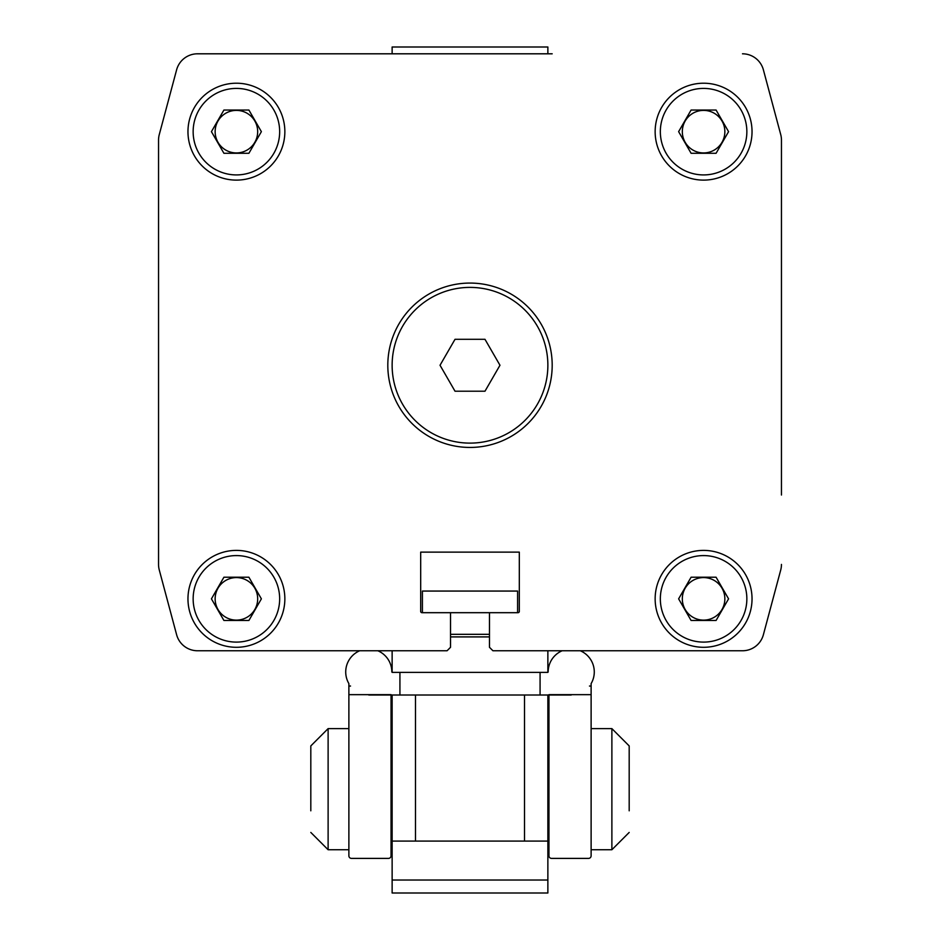 <?xml version="1.0" encoding="UTF-8"?>
<svg xmlns="http://www.w3.org/2000/svg" width="940" height="940" viewBox="0 0 940 940"><rect width="100%" height="100%" fill="white"/><g stroke="black" fill="none" stroke-linecap="round" stroke-linejoin="round"><path stroke-width="1.41" d="M595.443 650.762L742.494 650.762L492.924 650.762L489.47 647.296L489.47 612.692L518.01 612.692A1.293 1.293 0 0 0 519.315 611.388L519.315 552.133L420.685 552.133L420.685 611.388A1.293 1.293 0 0 0 421.99 612.692L450.53 612.692L450.53 647.296L447.076 650.762L197.506 650.762L344.557 650.762M159.283 570.016L176.614 634.723L159.283 570.016A21.632 21.632 0 0 1 158.543 564.423L158.543 140.131L158.543 564.423M176.614 69.83L159.283 134.537L176.614 69.83A21.632 21.632 0 0 1 197.506 53.803L552.191 53.803M387.809 53.803L197.506 53.803M780.717 134.537L763.386 69.83L780.717 134.537A21.632 21.632 0 0 1 781.457 140.131L781.457 495.028M781.457 283.069L781.457 140.131M763.386 634.723L780.717 570.016L763.386 634.723A21.632 21.632 0 0 1 742.494 650.762M284.855 131.659A48.445 48.445 0 0 0 236.41 83.213A48.445 48.445 0 0 0 187.965 131.659A48.445 48.445 0 0 0 236.41 180.116A48.445 48.445 0 0 0 284.855 131.659M284.855 598.851A48.445 48.445 0 0 0 236.41 550.394A48.445 48.445 0 0 0 187.965 598.851A48.445 48.445 0 0 0 236.41 647.296A48.445 48.445 0 0 0 284.855 598.851M752.035 598.851A48.445 48.445 0 0 0 703.59 550.394A48.445 48.445 0 0 0 655.145 598.851A48.445 48.445 0 0 0 703.59 647.296A48.445 48.445 0 0 0 752.035 598.851M752.035 131.659A48.445 48.445 0 0 0 703.59 83.213A48.445 48.445 0 0 0 655.145 131.659A48.445 48.445 0 0 0 703.59 180.116A48.445 48.445 0 0 0 752.035 131.659M552.191 365.261A82.191 82.191 0 0 0 470 283.069A82.191 82.191 0 0 0 387.809 365.261A82.191 82.191 0 0 0 470 447.44A82.191 82.191 0 0 0 552.191 365.261M279.662 131.659A43.264 43.264 0 0 1 236.41 174.922A43.264 43.264 0 0 1 193.147 131.659A43.264 43.264 0 0 1 236.41 88.407A43.264 43.264 0 0 1 279.662 131.659M279.662 598.851A43.264 43.264 0 0 1 236.41 642.102A43.264 43.264 0 0 1 193.147 598.851A43.264 43.264 0 0 1 236.41 555.587A43.264 43.264 0 0 1 279.662 598.851M746.854 598.851A43.264 43.264 0 0 1 703.59 642.102A43.264 43.264 0 0 1 660.338 598.851A43.264 43.264 0 0 1 703.59 555.587A43.264 43.264 0 0 1 746.854 598.851M746.854 131.659A43.264 43.264 0 0 1 703.59 174.922A43.264 43.264 0 0 1 660.338 131.659A43.264 43.264 0 0 1 703.59 88.407A43.264 43.264 0 0 1 746.854 131.659M257.678 131.659A21.268 21.268 0 0 0 236.41 110.391A21.268 21.268 0 0 0 215.143 131.659A21.268 21.268 0 0 0 236.41 152.938A21.268 21.268 0 0 0 257.678 131.659M257.678 598.851A21.268 21.268 0 0 0 236.41 577.583A21.268 21.268 0 0 0 215.143 598.851A21.268 21.268 0 0 0 236.41 620.118A21.268 21.268 0 0 0 257.678 598.851M724.857 598.851A21.268 21.268 0 0 0 703.59 577.583A21.268 21.268 0 0 0 682.323 598.851A21.268 21.268 0 0 0 703.59 620.118A21.268 21.268 0 0 0 724.857 598.851M724.857 131.659A21.268 21.268 0 0 0 703.59 110.391A21.268 21.268 0 0 0 682.323 131.659A21.268 21.268 0 0 0 703.59 152.938A21.268 21.268 0 0 0 724.857 131.659M781.457 564.423A21.632 21.632 0 0 1 780.717 570.016M742.494 53.803A21.632 21.632 0 0 1 763.386 69.83M158.543 140.131A21.632 21.632 0 0 1 159.283 134.537M197.506 650.762A21.632 21.632 0 0 1 176.614 634.723M489.47 612.692L450.53 612.692M422.413 612.692L422.413 591.06L517.587 591.06L517.587 612.692M450.53 634.324L489.47 634.324M223.92 110.039L248.9 110.039L261.379 131.659L248.9 153.291L223.92 153.291L211.43 131.659L223.92 110.039M223.92 577.219L248.9 577.219L261.379 598.851L248.9 620.471L223.92 620.471L211.43 598.851L223.92 577.219M691.1 577.219L716.08 577.219L728.57 598.851L716.08 620.471L691.1 620.471L678.621 598.851L691.1 577.219M691.1 110.039L716.08 110.039L728.57 131.659L716.08 153.291L691.1 153.291L678.621 131.659L691.1 110.039M392.133 365.261A77.867 77.867 0 0 0 470 443.116A77.867 77.867 0 0 0 547.867 365.261A77.867 77.867 0 0 0 470 287.393A77.867 77.867 0 0 0 392.133 365.261M440.026 365.261L455.019 391.216L484.981 391.216L499.974 365.261L484.981 339.305L455.019 339.305L440.026 365.261M392.133 53.803L392.133 47L547.867 47L547.867 53.803M591.119 683.603A23.054 23.054 0 0 0 580.297 650.762A23.054 23.054 0 0 1 591.119 683.603L591.119 855.8A2.597 2.597 0 0 1 588.522 858.396L551.545 858.396A2.597 2.597 0 0 1 548.948 855.8L548.948 826.377M350.538 686.059L348.881 686.059L348.881 683.603A23.054 23.054 0 0 1 359.703 650.762A23.054 23.054 0 0 0 348.881 683.603M589.462 686.059L591.119 686.059L589.498 686.012M629.189 810.809L629.189 745.925L611.881 728.618L611.881 849.736L591.119 849.736L591.119 855.8M310.811 767.557L310.811 745.925L328.119 728.618L328.119 849.736L348.881 849.736L348.881 855.8L348.881 694.66L391.052 694.66M350.503 686.012L348.881 686.012L348.881 694.66M548.948 855.8L548.948 695.013M588.522 858.396L551.545 858.396M391.052 826.377L391.052 855.8A2.597 2.597 0 0 1 388.455 858.396L351.478 858.396A2.597 2.597 0 0 1 348.881 855.8M388.455 858.396L351.478 858.396M391.052 695.013L391.052 855.8M377.845 650.762A23.054 23.054 0 0 1 391.839 671.947A23.054 23.054 0 0 0 377.845 650.762M562.155 650.762A23.054 23.054 0 0 0 548.161 671.947M524.508 695.013L524.508 841.089M415.492 695.013L415.492 841.089M547.867 650.762L547.867 672.382L392.133 672.382L392.133 650.762M392.133 695.013L392.133 841.089L547.867 841.089L547.867 695.013M392.133 880.028L392.133 893L547.867 893L547.867 880.028L392.133 880.028L392.133 841.089M547.867 841.089L547.867 880.028M450.53 636.909L489.47 636.909M348.881 728.618L328.119 728.618L310.811 745.925L310.811 810.809M591.119 728.618L611.881 728.618L629.189 745.925L629.189 767.557M548.948 694.66L591.119 694.66M368.774 695.013L399.923 695.013L399.923 672.382M399.923 695.013L540.077 695.013L540.077 672.382M345.72 671.947A23.054 23.054 0 0 1 359.703 650.762M540.077 695.013L571.226 695.013M328.119 849.736L310.811 832.441L328.119 849.736M611.881 849.736L629.189 832.441L611.881 849.736"/></g></svg>
